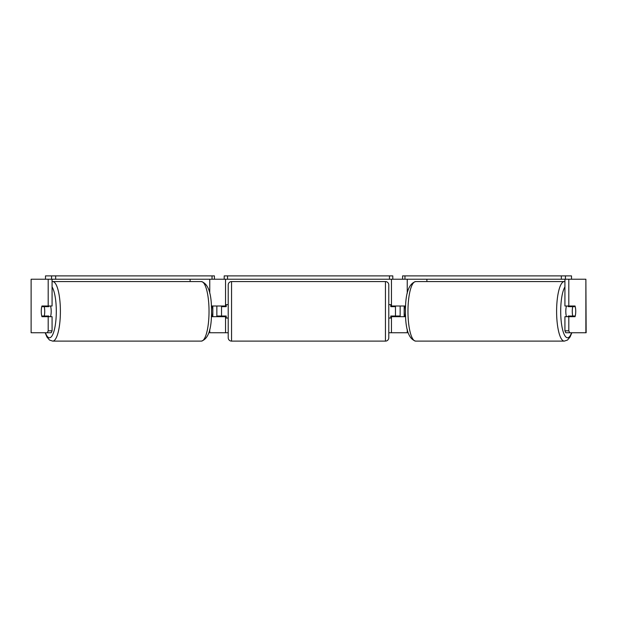 <?xml version="1.0" encoding="UTF-8"?>
<svg xmlns="http://www.w3.org/2000/svg" width="617" height="617" viewBox="0 0 617 617"><rect width="100%" height="100%" fill="white"/><g stroke="black" fill="none" stroke-linecap="round" stroke-linejoin="round"><path stroke-width="0.93" d="M190.113 281.568L190.113 279.231M208.862 332.756L225.537 332.756L225.537 316.027M211.376 316.698L225.537 316.698M225.537 306.657L225.537 279.231M45.496 279.231L45.496 275.884L214.407 275.884L214.407 279.231L224.202 279.231L224.202 275.884L392.798 275.884L392.798 279.231L389.45 279.231L389.45 275.884M221.526 316.698L221.526 305.993M225.537 305.993L211.376 305.993M408.138 332.756L391.463 332.756L391.463 316.027M426.887 281.568L426.887 279.231M405.624 316.698L391.463 316.698M391.463 306.657L391.463 279.231M561.347 275.884L561.347 279.231L565.442 279.231L565.442 275.884L402.592 275.884L402.592 279.231L392.798 279.231M395.474 316.698L395.474 316.027L390.792 316.027L390.792 318.033L388.787 318.033M395.474 316.027L395.474 305.993M391.463 305.993L405.624 305.993M566.499 316.698A6.687 1.735 -90 0 1 565.804 311.346A6.687 1.735 -90 0 1 566.499 305.993M572.268 311.346A6.687 1.735 -90 0 1 572.761 306.657L575.237 306.657A6.687 1.735 -90 0 1 575.73 311.346A6.687 1.735 -90 0 1 575.237 316.027L572.761 316.027A6.687 1.735 -90 0 1 572.268 311.346M568.434 305.993A6.687 1.735 -90 0 0 568.242 306.657L572.761 306.657M570.517 305.993A6.687 1.735 -90 0 1 570.71 306.657M570.71 316.027A6.687 1.735 -90 0 1 570.517 316.698M568.434 316.698A6.687 1.735 -90 0 1 568.242 316.027L572.761 316.027M404.174 305.993L404.174 316.027L404.744 316.027A6.687 1.735 -90 0 1 404.243 311.346A6.687 1.735 -90 0 1 404.744 306.657L405.593 306.657M404.744 316.027L405.593 316.027M225.537 332.756L228.213 332.756M388.787 332.756L391.463 332.756M396.53 316.698L396.145 316.027L400.155 316.027L400.155 305.993M212.826 305.993L212.826 316.027L212.256 316.027A6.687 1.735 -90 0 0 212.757 311.346A6.687 1.735 -90 0 0 212.256 306.657L211.407 306.657M220.47 316.698L220.855 316.027L216.845 316.027L216.845 305.993M31.12 279.231L31.12 332.756L31.12 279.231L51.558 279.231L51.558 275.884M47.332 332.756L48.195 330.82L52.075 330.82L51.203 332.756L31.12 332.756M585.88 332.756L585.88 279.231L586.15 332.756L565.797 332.756L564.925 330.82L564.925 316.698L568.805 316.698L568.805 330.82L569.668 332.756M585.88 279.231L565.442 279.231M564.925 279.231L564.925 305.993L568.805 305.993L568.805 279.231M568.805 305.993L575.036 305.993A6.687 1.735 -90 0 1 575.036 316.698L568.805 316.698M564.925 330.82L568.805 330.82M571.165 305.993A6.687 1.735 -90 0 1 571.357 306.657M571.357 316.027A6.687 1.735 -90 0 1 571.165 316.698M52.075 330.82L52.075 316.698L48.195 316.698L48.195 330.82M48.195 279.231L48.195 305.993L52.075 305.993L52.075 279.231M45.835 305.993A6.687 1.735 -90 0 0 45.643 306.657M45.643 316.027A6.687 1.735 -90 0 0 45.835 316.698M48.195 305.993L41.964 305.993A6.687 1.735 -90 0 0 41.27 311.346A6.687 1.735 -90 0 0 41.964 316.698L48.195 316.698M50.501 316.698A6.687 1.735 -90 0 0 51.196 311.346A6.687 1.735 -90 0 0 50.501 305.993M44.239 316.027A6.687 1.735 -90 0 0 44.733 311.346A6.687 1.735 -90 0 0 44.239 306.657L41.763 306.657A6.687 1.735 -90 0 0 41.27 311.346A6.687 1.735 -90 0 0 41.763 316.027L48.758 316.027A6.687 1.735 -90 0 1 48.566 316.698M46.29 316.027A6.687 1.735 -90 0 0 46.483 316.698M44.239 306.657L48.758 306.657A6.687 1.735 -90 0 0 48.566 305.993M46.483 305.993A6.687 1.735 -90 0 0 46.29 306.657M212.256 316.027L211.407 316.027M231.56 281.568A3.347 3.347 0 0 0 228.213 284.915L228.213 337.769A3.347 3.347 0 0 0 231.56 341.116L385.44 341.116A3.347 3.347 0 0 0 388.787 337.769L388.787 284.915A3.347 3.347 0 0 0 385.44 281.568L231.56 281.568L231.56 341.116M395.474 306.657L390.792 306.657L390.792 304.651L388.787 304.651M228.213 304.651L226.208 304.651L226.208 306.657L221.526 306.657M221.526 316.027L226.208 316.027L226.208 318.033L228.213 318.033M55.653 275.884L55.653 279.231L212.047 279.231L212.047 275.884M55.653 279.231L51.558 279.231M214.407 279.231L212.047 279.231M227.55 275.884L227.55 279.231L389.45 279.231M227.55 279.231L224.202 279.231M565.442 275.884L571.504 275.884L571.504 279.231M561.347 279.231L404.953 279.231L404.953 275.884M402.592 279.231L404.953 279.231M209.757 293.283L209.757 279.231M209.757 332.756L209.757 329.409M407.243 332.756L407.243 329.409M407.243 293.283L407.243 279.231M564.308 341.116L415.673 341.116A29.77 7.705 -90 0 1 407.968 311.346A29.77 7.705 -90 0 1 415.673 281.568L564.308 281.568A29.77 7.705 90 0 0 556.603 311.346A29.77 7.705 90 0 0 564.308 341.116L567.501 340.052L570.108 336.944L571.843 332.756M571.55 332.756A26.431 6.841 -90 0 1 564.424 334.877A26.431 6.841 -90 0 1 560.699 311.346A26.431 6.841 -90 0 1 564.925 286.913M52.692 341.116L201.327 341.116A29.77 7.705 -90 0 0 209.032 311.346A29.77 7.705 -90 0 0 201.327 281.568L52.692 281.568A29.77 7.705 90 0 1 60.397 311.346A29.77 7.705 90 0 1 52.692 341.116L49.499 340.052L46.892 336.944L45.157 332.756M45.45 332.756A26.431 6.841 -90 0 0 52.576 334.877A26.431 6.841 -90 0 0 56.301 311.346A26.431 6.841 -90 0 0 52.075 286.913M385.44 341.116L385.44 281.568M564.308 281.568L564.925 281.607M415.673 281.568C408.724 283.627 405.33 293.553 405.485 311.346C405.33 329.139 408.724 339.057 415.673 341.116M201.327 341.116C208.276 339.057 211.67 329.139 211.515 311.346C211.67 293.553 208.276 283.627 201.327 281.568M52.692 281.568L52.075 281.607"/></g></svg>
